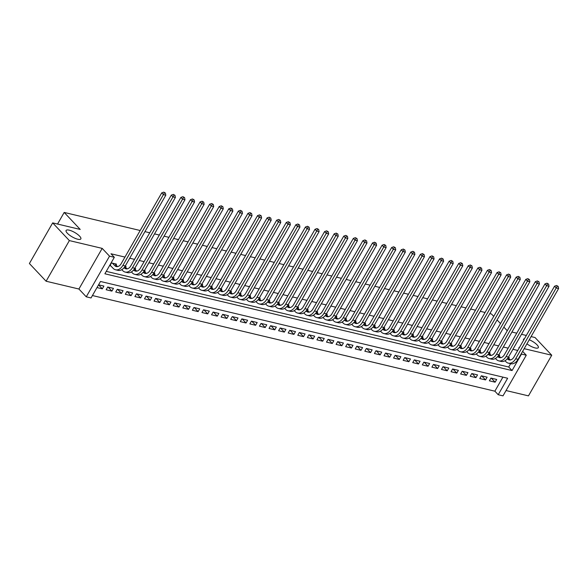 <?xml version="1.0" encoding="UTF-8"?>
<svg xmlns="http://www.w3.org/2000/svg" width="588" height="588" viewBox="0 0 588 588"><rect width="100%" height="100%" fill="white"/><g stroke="black" fill="none" stroke-linecap="round" stroke-linejoin="round"><path stroke-width="0.88" d="M79.608 236.156A8.489 2.536 -150.2 0 1 80.843 238.912A8.489 2.536 -150.2 0 1 75.11 238.338A8.489 2.536 -150.2 0 1 67.348 233.238A8.489 2.536 -150.2 0 1 66.113 230.474A8.489 2.536 -150.2 0 1 71.854 231.055A8.489 2.536 -150.2 0 1 79.608 236.156M529.266 339.761A8.489 2.536 -150.2 0 1 537.072 344.877A8.489 2.536 -150.2 0 1 538.307 347.64A8.489 2.536 -150.2 0 1 526.936 343.833M91.044 297.954L86.26 296.815L109.53 256.17L114.322 257.309L104.884 273.788L512.052 370.558L521.482 354.079L526.275 355.218L502.997 395.864L498.212 394.724L507.642 378.246L100.482 281.476L91.044 297.954M78.91 289.024L102.187 248.386L69.369 240.588L52.677 222.889L29.4 263.527L46.099 281.226L78.91 289.024L86.26 296.815M506.048 390.542L528.465 395.871L551.742 355.233L524.165 348.677M92.434 295.536L494.868 391.182L498.212 394.724M69.369 240.588L46.099 281.226M531.089 336.593L535.043 337.534L551.742 355.233M115.99 264.982L116.483 264.122L111.147 262.858M125.567 267.261L126.06 266.401L125.148 266.188M135.152 269.539L135.644 268.679L134.726 268.459M144.729 271.81L145.221 270.958L144.31 270.737M154.313 274.089L154.806 273.229L153.887 273.016M163.89 276.367L164.383 275.507L163.471 275.294M173.475 278.646L173.96 277.786L173.048 277.573M183.052 280.924L183.544 280.064L182.633 279.844M192.629 283.195L193.121 282.343L192.21 282.122M202.213 285.474L202.706 284.614L201.787 284.401M211.79 287.752L212.283 286.893L211.371 286.679M221.375 290.031L221.867 289.171L220.948 288.951M230.952 292.31L231.444 291.45L230.533 291.229M240.536 294.581L241.029 293.728L240.11 293.508M250.113 296.859L250.606 295.999L249.694 295.786M259.698 299.138L260.183 298.278L259.271 298.065M269.275 301.416L269.767 300.556L268.856 300.336M278.852 303.695L279.344 302.835L278.433 302.614M288.436 305.966L288.928 305.113L288.01 304.893M298.013 308.244L298.506 307.384L297.594 307.171M307.597 310.523L308.09 309.663L307.171 309.45M317.175 312.801L317.667 311.941L316.756 311.721M326.759 315.072L327.251 314.22L326.333 313.999M336.336 317.351L336.828 316.498L335.917 316.278M345.92 319.629L346.406 318.769L345.494 318.556M355.497 321.908L355.99 321.048L355.079 320.835M365.075 324.186L365.567 323.326L364.656 323.106M374.659 326.458L375.151 325.605L374.233 325.385M384.236 328.736L384.728 327.876L383.817 327.663M393.82 331.015L394.313 330.155L393.394 329.941M403.397 333.293L403.89 332.433L402.978 332.22M412.982 335.572L413.474 334.712L412.555 334.491M422.559 337.843L423.051 336.99L422.14 336.77M432.143 340.121L432.628 339.261L431.717 339.048M441.72 342.4L442.213 341.54L441.301 341.327M451.297 344.678L451.79 343.818L450.878 343.598M460.882 346.957L461.374 346.097L460.455 345.876M470.459 349.228L470.951 348.375L470.04 348.155M480.043 351.506L480.536 350.646L479.617 350.433M489.62 353.785L490.113 352.925L489.201 352.712M499.205 356.063L499.697 355.203L498.778 354.983M491.325 378.172L495.118 382.193L489.37 380.826L490.943 378.084L496.691 379.451L495.118 382.193M481.748 375.894L485.541 379.921L479.793 378.554L481.366 375.805L487.114 377.173L485.541 379.921M472.164 373.623L475.957 377.643L470.209 376.276L471.782 373.527L477.53 374.894L475.957 377.643M462.587 371.344L466.38 375.364L460.632 373.997L462.205 371.249L467.952 372.616L466.38 375.364M453.003 369.066L456.803 373.086L451.047 371.719L452.62 368.977L458.368 370.344L456.803 373.086M443.425 366.787L447.218 370.808L441.47 369.44L443.043 366.699L448.791 368.066L447.218 370.808M433.841 364.509L437.641 368.536L431.893 367.169L433.466 364.42L439.214 365.787L437.641 368.536M424.264 362.237L428.057 366.258L422.309 364.891L423.882 362.142L429.63 363.509L428.057 366.258M414.687 359.959L418.48 363.979L412.732 362.612L414.305 359.863L420.053 361.23L418.48 363.979M405.103 357.68L408.895 361.701L403.147 360.334L404.72 357.592L410.468 358.959L408.895 361.701M395.526 355.402L399.318 359.422L393.57 358.063L395.143 355.314L400.891 356.681L399.318 359.422M385.941 353.123L389.734 357.151L383.986 355.784L385.559 353.035L391.307 354.402L389.734 357.151M376.364 350.852L380.157 354.873L374.409 353.506L375.982 350.757L381.73 352.124L380.157 354.873M366.78 348.574L370.58 352.594L364.825 351.227L366.397 348.486L372.145 349.845L370.58 352.594M357.203 346.295L360.995 350.316L355.248 348.949L356.82 346.207L362.568 347.574L360.995 350.316M347.618 344.017L351.418 348.037L345.671 346.677L347.243 343.929L352.991 345.296L351.418 348.037M338.041 341.738L341.834 345.766L336.086 344.399L337.659 341.65L343.407 343.017L341.834 345.766M328.464 339.467L332.257 343.488L326.509 342.12L328.082 339.372L333.83 340.739L332.257 343.488M318.88 337.189L322.672 341.209L316.925 339.842L318.498 337.1L324.245 338.46L322.672 341.209M309.303 334.91L313.095 338.931L307.348 337.563L308.921 334.822L314.668 336.189L313.095 338.931M299.718 332.632L303.511 336.652L297.763 335.292L299.336 332.543L305.084 333.911L303.511 336.652M290.141 330.36L293.934 334.381L288.186 333.014L289.759 330.265L295.507 331.632L293.934 334.381M280.557 328.082L284.349 332.102L278.602 330.735L280.175 327.986L285.922 329.353L284.349 332.102M270.98 325.803L274.772 329.824L269.025 328.457L270.598 325.715L276.345 327.075L274.772 329.824M261.395 323.525L265.195 327.545L259.448 326.178L261.021 323.437L266.768 324.804L265.195 327.545M251.818 321.246L255.611 325.274L249.863 323.907L251.436 321.158L257.184 322.525L255.611 325.274M242.241 318.975L246.034 322.996L240.286 321.629L241.859 318.88L247.607 320.247L246.034 322.996M232.657 316.697L236.45 320.717L230.702 319.35L232.275 316.601L238.022 317.968L236.45 320.717M223.08 314.418L226.872 318.439L221.125 317.072L222.698 314.33L228.445 315.697L226.872 318.439M213.495 312.14L217.288 316.16L211.54 314.793L213.113 312.052L218.861 313.419L217.288 316.16M203.918 309.861L207.711 313.889L201.963 312.522L203.536 309.773L209.284 311.14L207.711 313.889M194.334 307.59L198.127 311.611L192.379 310.243L193.952 307.495L199.7 308.862L198.127 311.611M184.757 305.312L188.55 309.332L182.802 307.965L184.375 305.216L190.122 306.583L188.55 309.332M175.173 303.033L178.972 307.054L173.225 305.686L174.798 302.945L180.545 304.312L178.972 307.054M165.596 300.755L169.388 304.775L163.64 303.415L165.213 300.666L170.961 302.034L169.388 304.775M156.018 298.476L159.811 302.504L154.063 301.137L155.636 298.388L161.384 299.755L159.811 302.504M146.434 296.205L150.227 300.225L144.479 298.858L146.052 296.109L151.8 297.477L150.227 300.225M136.857 293.926L140.65 297.947L134.902 296.58L136.475 293.838L142.222 295.198L140.65 297.947M127.273 291.648L131.065 295.668L125.317 294.301L126.89 291.56L132.638 292.927L131.065 295.668M117.696 289.369L121.488 293.39L115.74 292.03L117.313 289.281L123.061 290.648L121.488 293.39M108.111 287.091L111.904 291.119L106.156 289.752L107.729 287.003L113.477 288.37L111.904 291.119M494.868 391.182L502.924 377.121M96.991 287.569L102.327 288.84L103.9 286.091L98.563 284.827M517.749 350.448L512.92 349.301M508.164 348.169L503.343 347.023M498.587 345.891L493.766 344.744M489.003 343.613L484.181 342.466M479.426 341.341L474.604 340.195M469.841 339.063L465.02 337.916M460.264 336.784L455.443 335.638M450.687 334.506L445.858 333.359M441.103 332.227L436.281 331.081M431.526 329.956L426.697 328.81M421.941 327.678L417.12 326.531M412.364 325.399L407.543 324.253M402.78 323.121L397.958 321.974M393.203 320.842L388.381 319.703M383.619 318.571L378.797 317.424M374.041 316.293L369.22 315.146M364.464 314.014L359.635 312.867M354.88 311.736L350.058 310.589M345.303 309.464L340.474 308.318M335.719 307.186L330.897 306.039M326.142 304.907L321.32 303.761M316.557 302.629L311.736 301.482M306.98 300.35L302.159 299.204M297.396 298.079L292.574 296.933M287.819 295.801L282.997 294.654M278.242 293.522L273.413 292.376M268.657 291.244L263.836 290.097M259.08 288.965L254.251 287.819M249.496 286.694L244.674 285.548M239.919 284.416L235.097 283.269M230.334 282.137L225.513 280.99M220.757 279.859L215.936 278.712M211.173 277.58L206.351 276.434M201.596 275.309L196.774 274.162M192.019 273.03L187.19 271.884M182.434 270.752L177.613 269.605M172.857 268.473L168.028 267.327M163.273 266.195L158.451 265.056M153.696 263.924L148.874 262.777M144.111 261.645L139.29 260.499M134.534 259.367L129.713 258.22M124.95 257.088L110.985 253.773L114.322 257.309M106.274 271.369L508.708 367.015L510.619 363.678M508.782 358.342L509.274 357.482L508.363 357.261M109.574 265.6L110.838 265.901M52.677 222.889L80.218 229.43L64.188 212.437L57.543 224.043M64.188 212.437L140.179 230.503M144.935 231.635L149.764 232.782M154.519 233.906L159.341 235.053M164.096 236.185L168.925 237.331M173.68 238.463L178.502 239.61M183.258 240.742L188.087 241.889M192.842 243.02L197.664 244.16M202.419 245.292L207.241 246.438M212.003 247.57L216.825 248.717M221.58 249.849L226.402 250.995M231.157 252.127L235.986 253.274M240.742 254.398L245.564 255.545M250.319 256.677L255.148 257.823M259.903 258.955L264.725 260.102M269.48 261.234L274.309 262.38M279.065 263.512L283.886 264.659M288.642 265.783L293.463 266.93M298.226 268.062L303.048 269.208M307.803 270.34L312.625 271.487M317.38 272.619L322.209 273.765M326.965 274.897L331.786 276.044M336.542 277.168L341.371 278.315M346.126 279.447L350.948 280.594M355.703 281.726L360.532 282.872M365.288 284.004L370.109 285.151M374.865 286.282L379.686 287.429M384.449 288.554L389.271 289.7M394.026 290.832L398.848 291.979M403.611 293.111L408.432 294.257M413.188 295.389L418.009 296.536M422.765 297.668L427.594 298.807M432.349 299.939L437.171 301.085M441.926 302.217L446.755 303.364M451.51 304.496L456.332 305.642M461.088 306.774L465.909 307.921M470.672 309.045L475.494 310.192M480.249 311.324L485.071 312.471M489.833 313.602L491.472 313.992L493.722 316.373M523.592 340.239A8.489 2.536 -150.2 0 1 523.57 339.202A8.489 2.536 -150.2 0 1 524.474 338.695M102.187 248.386L109.53 256.17M519.41 347.545L518.932 347.434L519.27 347.787M522.629 351.352L526.275 355.218M511.928 332.036L516.749 333.183M521.505 334.315L526.326 335.461M507.268 330.735L503.857 327.119M500.491 323.554L497.08 319.938M508.708 367.015L512.052 370.558M98.556 284.842L102.327 288.84M507.312 358.754L507.51 358.952A6.63 4.447 -76.6 0 0 509.12 359.915A6.63 4.447 -76.6 0 0 513.993 357.004L554.535 286.209L556.571 285.481L558.196 286.422L556.571 285.481M508.128 357.644L509.899 359.525A6.63 4.447 -76.6 0 0 510.377 359.952M558.196 286.422L558.6 288.546L556.204 287.98L515.661 358.776A9.952 6.666 103.4 0 1 508.348 363.141A9.952 6.666 103.4 0 1 505.937 361.701L505.026 360.738M558.6 288.546L518.057 359.341A9.952 6.666 103.4 0 1 510.744 363.715L508.348 363.141M557.24 286.194L556.204 287.98L554.535 286.209M497.735 356.475L497.926 356.681A6.63 4.447 -76.6 0 0 499.535 357.636A6.63 4.447 -76.6 0 0 504.408 354.726L544.958 283.93L546.994 283.203L548.619 284.144L546.994 283.203M498.543 355.365L500.322 357.247A6.63 4.447 -76.6 0 0 500.792 357.673M548.619 284.144L549.023 286.275L546.627 285.702L506.084 356.497A9.952 6.666 103.4 0 1 498.771 360.863A9.952 6.666 103.4 0 1 496.353 359.422L495.449 358.459M549.023 286.275L508.473 357.063A9.952 6.666 103.4 0 1 501.167 361.436L498.771 360.863M547.663 283.916L546.627 285.702L544.958 283.93M488.15 354.196L488.349 354.402A6.63 4.447 -76.6 0 0 489.958 355.365A6.63 4.447 -76.6 0 0 494.831 352.447L535.374 281.659L537.41 280.932L539.034 281.865L537.41 280.932M488.966 353.087L490.745 354.968A6.63 4.447 -76.6 0 0 491.215 355.395M539.034 281.865L539.439 283.997L537.042 283.423L496.5 354.219A9.952 6.666 103.4 0 1 489.194 358.592A9.952 6.666 103.4 0 1 486.776 357.144L485.864 356.181M539.439 283.997L498.896 354.792A9.952 6.666 103.4 0 1 491.583 359.158L489.194 358.592M538.079 281.637L537.042 283.423L535.374 281.659M478.573 351.918L478.764 352.124A6.63 4.447 -76.6 0 0 480.374 353.087A6.63 4.447 -76.6 0 0 485.247 350.169L525.797 279.381L527.833 278.653L529.457 279.587L527.833 278.653M479.382 350.808L481.16 352.697A6.63 4.447 -76.6 0 0 481.638 353.116M529.457 279.587L529.861 281.718L527.465 281.152L486.923 351.94A9.952 6.666 103.4 0 1 479.61 356.313A9.952 6.666 103.4 0 1 477.191 354.873L476.287 353.91M529.861 281.718L489.319 352.513A9.952 6.666 103.4 0 1 482.006 356.879L479.61 356.313M528.502 279.359L527.465 281.152L525.797 279.381M468.989 349.639L469.187 349.845A6.63 4.447 -76.6 0 0 470.797 350.808A6.63 4.447 -76.6 0 0 475.67 347.898L516.213 277.102L518.249 276.375L519.88 277.308L518.249 276.375M469.805 348.537L471.583 350.419A6.63 4.447 -76.6 0 0 472.054 350.838M519.88 277.308L520.277 279.44L517.881 278.874L477.338 349.662A9.952 6.666 103.4 0 1 470.032 354.035A9.952 6.666 103.4 0 1 467.614 352.594L466.703 351.631M520.277 279.44L479.735 350.235A9.952 6.666 103.4 0 1 472.429 354.601L470.032 354.035M518.917 277.08L517.881 278.874L516.213 277.102M459.412 347.368L459.603 347.567A6.63 4.447 -76.6 0 0 461.22 348.53A6.63 4.447 -76.6 0 0 466.093 345.619L506.635 274.824L508.671 274.096L510.296 275.037L508.671 274.096M460.22 346.259L461.999 348.14A6.63 4.447 -76.6 0 0 462.477 348.566M510.296 275.037L510.7 277.161L508.304 276.595L467.761 347.39A9.952 6.666 103.4 0 1 460.448 351.756A9.952 6.666 103.4 0 1 458.03 350.316L457.126 349.353M510.7 277.161L470.157 347.956A9.952 6.666 103.4 0 1 462.844 352.33L460.448 351.756M509.34 274.809L508.304 276.595L506.635 274.824M449.835 345.09L450.026 345.296A6.63 4.447 -76.6 0 0 451.635 346.251A6.63 4.447 -76.6 0 0 456.509 343.341L497.051 272.545L499.087 271.825L500.719 272.759L499.087 271.825M450.643 343.98L452.422 345.862A6.63 4.447 -76.6 0 0 452.892 346.288M500.719 272.759L501.116 274.89L498.72 274.317L458.177 345.112A9.952 6.666 103.4 0 1 450.871 349.478A9.952 6.666 103.4 0 1 448.453 348.037L447.541 347.074M501.116 274.89L460.573 345.678A9.952 6.666 103.4 0 1 453.267 350.051L450.871 349.478M499.756 272.531L498.72 274.317L497.051 272.545M440.25 342.811L440.441 343.017A6.63 4.447 -76.6 0 0 442.058 343.98A6.63 4.447 -76.6 0 0 446.931 341.062L487.474 270.274L489.51 269.547L491.134 270.48L489.51 269.547M441.066 341.701L442.837 343.583A6.63 4.447 -76.6 0 0 443.315 344.009M491.134 270.48L491.539 272.611L489.142 272.038L448.6 342.833A9.952 6.666 103.4 0 1 441.287 347.207A9.952 6.666 103.4 0 1 438.868 345.766L437.964 344.803M491.539 272.611L450.996 343.407A9.952 6.666 103.4 0 1 443.683 347.773L441.287 347.207M490.179 270.252L489.142 272.038L487.474 270.274M430.673 340.533L430.864 340.739A6.63 4.447 -76.6 0 0 432.474 341.701A6.63 4.447 -76.6 0 0 437.347 338.784L477.89 267.996L479.933 267.268L481.557 268.201L479.933 267.268M431.482 339.423L433.26 341.312A6.63 4.447 -76.6 0 0 433.731 341.731M481.557 268.201L481.954 270.333L479.565 269.767L439.015 340.555A9.952 6.666 103.4 0 1 431.71 344.928A9.952 6.666 103.4 0 1 429.291 343.488L428.38 342.525M481.954 270.333L441.412 341.128A9.952 6.666 103.4 0 1 434.106 345.494L431.71 344.928M480.594 267.974L479.565 269.767L477.89 267.996M421.089 338.254L421.287 338.46A6.63 4.447 -76.6 0 0 422.897 339.423A6.63 4.447 -76.6 0 0 427.77 336.512L468.313 265.717L470.349 264.99L471.973 265.923L470.349 264.99M421.905 337.152L423.676 339.033A6.63 4.447 -76.6 0 0 424.154 339.452M471.973 265.923L472.377 268.054L469.981 267.489L429.438 338.284A9.952 6.666 103.4 0 1 422.125 342.65A9.952 6.666 103.4 0 1 419.714 341.209L418.803 340.246M472.377 268.054L431.835 338.85A9.952 6.666 103.4 0 1 424.521 343.216L422.125 342.65M471.017 265.695L469.981 267.489L468.313 265.717M411.512 335.983L411.703 336.189A6.63 4.447 -76.6 0 0 413.313 337.144A6.63 4.447 -76.6 0 0 418.186 334.234L458.736 263.439L460.772 262.711L462.396 263.652L460.772 262.711M412.32 334.873L414.099 336.755A6.63 4.447 -76.6 0 0 414.569 337.181M462.396 263.652L462.8 265.776L460.404 265.21L419.861 336.005A9.952 6.666 103.4 0 1 412.548 340.371A9.952 6.666 103.4 0 1 410.13 338.931L409.226 337.968M462.8 265.776L422.25 336.571A9.952 6.666 103.4 0 1 414.944 340.944L412.548 340.371M461.44 263.424L460.404 265.21L458.736 263.439M401.927 333.705L402.126 333.911A6.63 4.447 -76.6 0 0 403.735 334.866A6.63 4.447 -76.6 0 0 408.609 331.955L449.151 261.16L451.187 260.44L452.811 261.373L451.187 260.44M402.743 332.595L404.522 334.476A6.63 4.447 -76.6 0 0 404.992 334.903M452.811 261.373L453.216 263.505L450.82 262.932L410.277 333.727A9.952 6.666 103.4 0 1 402.971 338.093A9.952 6.666 103.4 0 1 400.553 336.652L399.642 335.689M453.216 263.505L412.673 334.293A9.952 6.666 103.4 0 1 405.36 338.666L402.971 338.093M451.856 261.146L450.82 262.932L449.151 261.16M392.35 331.426L392.541 331.632A6.63 4.447 -76.6 0 0 394.151 332.595A6.63 4.447 -76.6 0 0 399.024 329.677L439.574 258.889L441.61 258.161L443.234 259.095L441.61 258.161M393.159 330.316L394.938 332.198A6.63 4.447 -76.6 0 0 395.415 332.624M443.234 259.095L443.639 261.226L441.243 260.653L400.7 331.448A9.952 6.666 103.4 0 1 393.387 335.821A9.952 6.666 103.4 0 1 390.969 334.381L390.065 333.418M443.639 261.226L403.096 332.022A9.952 6.666 103.4 0 1 395.783 336.387L393.387 335.821M442.279 258.867L441.243 260.653L439.574 258.889M382.766 329.148L382.964 329.353A6.63 4.447 -76.6 0 0 384.574 330.316A6.63 4.447 -76.6 0 0 389.447 327.406L429.99 256.611L432.026 255.883L433.657 256.816L432.026 255.883M383.582 328.038L385.36 329.927A6.63 4.447 -76.6 0 0 385.831 330.346M433.657 256.816L434.054 258.948L431.658 258.382L391.116 329.17A9.952 6.666 103.4 0 1 383.81 333.543A9.952 6.666 103.4 0 1 381.391 332.102L380.48 331.14M434.054 258.948L393.512 329.743A9.952 6.666 103.4 0 1 386.206 334.109L383.81 333.543M432.695 256.589L431.658 258.382L429.99 256.611M373.189 326.869L373.38 327.075A6.63 4.447 -76.6 0 0 374.997 328.038A6.63 4.447 -76.6 0 0 379.87 325.127L420.413 254.332L422.449 253.604L424.073 254.545L422.449 253.604M373.997 325.767L375.776 327.648A6.63 4.447 -76.6 0 0 376.254 328.067M424.073 254.545L424.477 256.669L422.081 256.103L381.538 326.899A9.952 6.666 103.4 0 1 374.225 331.264A9.952 6.666 103.4 0 1 371.807 329.824L370.903 328.861M424.477 256.669L383.935 327.465A9.952 6.666 103.4 0 1 376.621 331.83L374.225 331.264M423.117 254.317L422.081 256.103L420.413 254.332M363.612 324.598L363.803 324.804A6.63 4.447 -76.6 0 0 365.413 325.759A6.63 4.447 -76.6 0 0 370.286 322.849L410.828 252.054L412.864 251.326L414.496 252.267L412.864 251.326M364.42 323.488L366.199 325.37A6.63 4.447 -76.6 0 0 366.669 325.796M414.496 252.267L414.893 254.391L412.497 253.825L371.954 324.62A9.952 6.666 103.4 0 1 364.648 328.986A9.952 6.666 103.4 0 1 362.23 327.545L361.319 326.583M414.893 254.391L374.35 325.186A9.952 6.666 103.4 0 1 367.044 329.559L364.648 328.986M413.533 252.039L412.497 253.825L410.828 252.054M354.027 322.32L354.219 322.525A6.63 4.447 -76.6 0 0 355.836 323.481A6.63 4.447 -76.6 0 0 360.709 320.57L401.251 249.775L403.287 249.055L404.911 249.988L403.287 249.055M354.843 321.21L356.615 323.091A6.63 4.447 -76.6 0 0 357.092 323.518M404.911 249.988L405.316 252.12L402.92 251.546L362.377 322.342A9.952 6.666 103.4 0 1 355.064 326.707A9.952 6.666 103.4 0 1 352.646 325.267L351.742 324.304M405.316 252.12L364.773 322.908A9.952 6.666 103.4 0 1 357.46 327.281L355.064 326.707M403.956 249.76L402.92 251.546L401.251 249.775M344.45 320.041L344.641 320.247A6.63 4.447 -76.6 0 0 346.251 321.21A6.63 4.447 -76.6 0 0 351.124 318.292L391.667 247.504L393.71 246.776L395.334 247.71L393.71 246.776M345.259 318.931L347.038 320.813A6.63 4.447 -76.6 0 0 347.508 321.239M395.334 247.71L395.731 249.841L393.343 249.268L352.793 320.063A9.952 6.666 103.4 0 1 345.487 324.436A9.952 6.666 103.4 0 1 343.069 322.996L342.157 322.033M395.731 249.841L355.189 320.636A9.952 6.666 103.4 0 1 347.883 325.002L345.487 324.436M394.372 247.482L393.343 249.268L391.667 247.504M334.866 317.763L335.064 317.968A6.63 4.447 -76.6 0 0 336.674 318.931A6.63 4.447 -76.6 0 0 341.547 316.021L382.09 245.225L384.126 244.498L385.75 245.431L384.126 244.498M335.682 316.653L337.453 318.542A6.63 4.447 -76.6 0 0 337.931 318.961M385.75 245.431L386.154 247.563L383.758 246.997L343.216 317.785A9.952 6.666 103.4 0 1 335.902 322.158A9.952 6.666 103.4 0 1 333.492 320.717L332.58 319.754M386.154 247.563L345.612 318.358A9.952 6.666 103.4 0 1 338.298 322.724L335.902 322.158M384.795 245.203L383.758 246.997L382.09 245.225M325.289 315.484L325.48 315.69A6.63 4.447 -76.6 0 0 327.09 316.653A6.63 4.447 -76.6 0 0 331.963 313.742L372.513 242.947L374.549 242.219L376.173 243.16L374.549 242.219M326.097 314.382L327.876 316.263A6.63 4.447 -76.6 0 0 328.347 316.682M376.173 243.16L376.577 245.284L374.181 244.718L333.639 315.513A9.952 6.666 103.4 0 1 326.325 319.879A9.952 6.666 103.4 0 1 323.907 318.439L323.003 317.476M376.577 245.284L336.027 316.079A9.952 6.666 103.4 0 1 328.721 320.453L326.325 319.879M375.217 242.932L374.181 244.718L372.513 242.947M315.705 313.213L315.903 313.419A6.63 4.447 -76.6 0 0 317.513 314.374A6.63 4.447 -76.6 0 0 322.386 311.464L362.928 240.668L364.964 239.941L366.589 240.882L364.964 239.941M316.52 312.103L318.299 313.985A6.63 4.447 -76.6 0 0 318.769 314.411M366.589 240.882L366.993 243.013L364.597 242.44L324.054 313.235A9.952 6.666 103.4 0 1 316.748 317.601A9.952 6.666 103.4 0 1 314.33 316.16L313.419 315.197M366.993 243.013L326.45 313.801A9.952 6.666 103.4 0 1 319.137 318.174L316.748 317.601M365.633 240.654L364.597 242.44L362.928 240.668M306.127 310.934L306.319 311.14A6.63 4.447 -76.6 0 0 307.928 312.103A6.63 4.447 -76.6 0 0 312.801 309.185L353.351 238.39L355.387 237.67L357.012 238.603L355.387 237.67M306.936 309.825L308.715 311.706A6.63 4.447 -76.6 0 0 309.192 312.132M357.012 238.603L357.416 240.735L355.02 240.161L314.477 310.956A9.952 6.666 103.4 0 1 307.164 315.322A9.952 6.666 103.4 0 1 304.746 313.882L303.842 312.919M357.416 240.735L316.873 311.522A9.952 6.666 103.4 0 1 309.56 315.896L307.164 315.322M356.056 238.375L355.02 240.161L353.351 238.39M296.543 308.656L296.742 308.862A6.63 4.447 -76.6 0 0 298.351 309.825A6.63 4.447 -76.6 0 0 303.224 306.907L343.767 236.119L345.803 235.391L347.434 236.325L345.803 235.391M297.359 307.546L299.138 309.428A6.63 4.447 -76.6 0 0 299.608 309.854M347.434 236.325L347.831 238.456L345.435 237.883L304.893 308.678A9.952 6.666 103.4 0 1 297.587 313.051A9.952 6.666 103.4 0 1 295.169 311.611L294.257 310.648M347.831 238.456L307.289 309.251A9.952 6.666 103.4 0 1 299.983 313.617L297.587 313.051M346.472 236.097L345.435 237.883L343.767 236.119M286.966 306.377L287.157 306.583A6.63 4.447 -76.6 0 0 288.774 307.546A6.63 4.447 -76.6 0 0 293.647 304.635L334.19 233.84L336.226 233.113L337.85 234.046L336.226 233.113M287.775 305.268L289.553 307.156A6.63 4.447 -76.6 0 0 290.031 307.575M337.85 234.046L338.254 236.178L335.858 235.612L295.316 306.399A9.952 6.666 103.4 0 1 288.002 310.773A9.952 6.666 103.4 0 1 285.584 309.332L284.68 308.369M338.254 236.178L297.712 306.973A9.952 6.666 103.4 0 1 290.399 311.339L288.002 310.773M336.895 233.818L335.858 235.612L334.19 233.84M277.389 304.106L277.58 304.305A6.63 4.447 -76.6 0 0 279.19 305.268A6.63 4.447 -76.6 0 0 284.063 302.357L324.605 231.562L326.641 230.834L328.273 231.775L326.641 230.834M278.197 302.996L279.976 304.878A6.63 4.447 -76.6 0 0 280.447 305.304M328.273 231.775L328.67 233.899L326.274 233.333L285.731 304.128A9.952 6.666 103.4 0 1 278.425 308.494A9.952 6.666 103.4 0 1 276.007 307.054L275.096 306.091M328.67 233.899L288.127 304.694A9.952 6.666 103.4 0 1 280.821 309.067L278.425 308.494M327.31 231.547L326.274 233.333L324.605 231.562M267.805 301.828L267.996 302.034A6.63 4.447 -76.6 0 0 269.613 302.989A6.63 4.447 -76.6 0 0 274.486 300.078L315.028 229.283L317.064 228.563L318.689 229.496L317.064 228.563M268.62 300.718L270.392 302.599A6.63 4.447 -76.6 0 0 270.87 303.026M318.689 229.496L319.093 231.628L316.697 231.055L276.154 301.85A9.952 6.666 103.4 0 1 268.841 306.216A9.952 6.666 103.4 0 1 266.423 304.775L265.519 303.812M319.093 231.628L278.55 302.416A9.952 6.666 103.4 0 1 271.237 306.789L268.841 306.216M317.733 229.269L316.697 231.055L315.028 229.283M258.228 299.549L258.419 299.755A6.63 4.447 -76.6 0 0 260.028 300.718A6.63 4.447 -76.6 0 0 264.901 297.8L305.444 227.012L307.487 226.284L309.112 227.218L307.487 226.284M259.036 298.439L260.815 300.321A6.63 4.447 -76.6 0 0 261.285 300.747M309.112 227.218L309.509 229.349L307.12 228.776L266.57 299.571A9.952 6.666 103.4 0 1 259.264 303.945A9.952 6.666 103.4 0 1 256.846 302.497L255.934 301.534M309.509 229.349L268.966 300.145A9.952 6.666 103.4 0 1 261.66 304.51L259.264 303.945M308.149 226.99L307.12 228.776L305.444 227.012M248.643 297.271L248.842 297.477A6.63 4.447 -76.6 0 0 250.451 298.439A6.63 4.447 -76.6 0 0 255.324 295.521L295.867 224.734L297.903 224.006L299.527 224.939L297.903 224.006M249.459 296.161L251.23 298.05A6.63 4.447 -76.6 0 0 251.708 298.469M299.527 224.939L299.931 227.071L297.535 226.505L256.993 297.293A9.952 6.666 103.4 0 1 249.679 301.666A9.952 6.666 103.4 0 1 247.269 300.225L246.357 299.263M299.931 227.071L259.389 297.866A9.952 6.666 103.4 0 1 252.076 302.232L249.679 301.666M298.572 224.712L297.535 226.505L295.867 224.734M239.066 294.992L239.257 295.198A6.63 4.447 -76.6 0 0 240.867 296.161A6.63 4.447 -76.6 0 0 245.74 293.25L286.29 222.455L288.326 221.727L289.95 222.661L288.326 221.727M239.875 293.89L241.653 295.771A6.63 4.447 -76.6 0 0 242.124 296.19M289.95 222.661L290.354 224.792L287.958 224.226L247.416 295.014A9.952 6.666 103.4 0 1 240.102 299.388A9.952 6.666 103.4 0 1 237.684 297.947L236.78 296.984M290.354 224.792L249.804 295.588A9.952 6.666 103.4 0 1 242.499 299.954L240.102 299.388M288.995 222.433L287.958 224.226L286.29 222.455M229.482 292.721L229.68 292.92A6.63 4.447 -76.6 0 0 231.29 293.882A6.63 4.447 -76.6 0 0 236.163 290.972L276.705 220.177L278.741 219.449L280.366 220.39L278.741 219.449M230.298 291.611L232.076 293.493A6.63 4.447 -76.6 0 0 232.547 293.919M280.366 220.39L280.77 222.514L278.374 221.948L237.831 292.743A9.952 6.666 103.4 0 1 230.525 297.109A9.952 6.666 103.4 0 1 228.107 295.668L227.196 294.706M280.77 222.514L240.227 293.309A9.952 6.666 103.4 0 1 232.914 297.682L230.525 297.109M279.41 220.162L278.374 221.948L276.705 220.177M219.905 290.443L220.096 290.648A6.63 4.447 -76.6 0 0 221.705 291.604A6.63 4.447 -76.6 0 0 226.578 288.693L267.128 217.898L269.164 217.178L270.789 218.111L269.164 217.178M220.713 289.333L222.492 291.214A6.63 4.447 -76.6 0 0 222.97 291.641M270.789 218.111L271.193 220.243L268.797 219.669L228.254 290.465A9.952 6.666 103.4 0 1 220.941 294.831A9.952 6.666 103.4 0 1 218.523 293.39L217.619 292.427M271.193 220.243L230.65 291.031A9.952 6.666 103.4 0 1 223.337 295.404L220.941 294.831M269.833 217.883L268.797 219.669L267.128 217.898M210.32 288.164L210.519 288.37A6.63 4.447 -76.6 0 0 212.128 289.333A6.63 4.447 -76.6 0 0 217.001 286.415L257.544 215.627L259.58 214.899L261.212 215.833L259.58 214.899M211.136 287.054L212.915 288.936A6.63 4.447 -76.6 0 0 213.385 289.362M261.212 215.833L261.609 217.964L259.212 217.391L218.67 288.186A9.952 6.666 103.4 0 1 211.364 292.559A9.952 6.666 103.4 0 1 208.946 291.119L208.034 290.156M261.609 217.964L221.066 288.759A9.952 6.666 103.4 0 1 213.76 293.125L211.364 292.559M260.249 215.605L259.212 217.391L257.544 215.627M200.743 285.886L200.934 286.091A6.63 4.447 -76.6 0 0 202.551 287.054A6.63 4.447 -76.6 0 0 207.424 284.144L247.967 213.348L250.003 212.621L251.627 213.554L250.003 212.621M201.552 284.776L203.33 286.665A6.63 4.447 -76.6 0 0 203.808 287.084M251.627 213.554L252.031 215.686L249.635 215.12L209.093 285.908A9.952 6.666 103.4 0 1 201.78 290.281A9.952 6.666 103.4 0 1 199.361 288.84L198.457 287.877M252.031 215.686L211.489 286.481A9.952 6.666 103.4 0 1 204.176 290.847L201.78 290.281M250.672 213.326L249.635 215.12L247.967 213.348M191.166 283.607L191.357 283.813A6.63 4.447 -76.6 0 0 192.967 284.776A6.63 4.447 -76.6 0 0 197.84 281.865L238.383 211.07L240.419 210.342L242.05 211.276L240.419 210.342M191.975 282.505L193.753 284.386A6.63 4.447 -76.6 0 0 194.224 284.805M242.05 211.276L242.447 213.407L240.051 212.841L199.508 283.636A9.952 6.666 103.4 0 1 192.202 288.002A9.952 6.666 103.4 0 1 189.784 286.562L188.873 285.599M242.447 213.407L201.904 284.202A9.952 6.666 103.4 0 1 194.599 288.568L192.202 288.002M241.087 211.048L240.051 212.841L238.383 211.07M181.582 281.336L181.773 281.542A6.63 4.447 -76.6 0 0 183.39 282.497A6.63 4.447 -76.6 0 0 188.263 279.587L228.805 208.791L230.841 208.064L232.466 209.005L230.841 208.064M182.398 280.226L184.169 282.108A6.63 4.447 -76.6 0 0 184.647 282.534M232.466 209.005L232.87 211.129L230.474 210.563L189.931 281.358A9.952 6.666 103.4 0 1 182.618 285.724A9.952 6.666 103.4 0 1 180.2 284.283L179.296 283.32M232.87 211.129L192.327 281.924A9.952 6.666 103.4 0 1 185.014 286.297L182.618 285.724M231.51 208.777L230.474 210.563L228.805 208.791M172.005 279.057L172.196 279.263A6.63 4.447 -76.6 0 0 173.805 280.219A6.63 4.447 -76.6 0 0 178.678 277.308L219.221 206.513L221.264 205.793L222.889 206.726L221.264 205.793M172.813 277.948L174.592 279.829A6.63 4.447 -76.6 0 0 175.062 280.255M222.889 206.726L223.286 208.858L220.897 208.284L180.347 279.079A9.952 6.666 103.4 0 1 173.041 283.445A9.952 6.666 103.4 0 1 170.623 282.005L169.712 281.042M223.286 208.858L182.743 279.645A9.952 6.666 103.4 0 1 175.437 284.019L173.041 283.445M221.926 206.498L220.897 208.284L219.221 206.513M162.42 276.779L162.619 276.985A6.63 4.447 -76.6 0 0 164.228 277.948A6.63 4.447 -76.6 0 0 169.101 275.03L209.644 204.242L211.68 203.514L213.304 204.448L211.68 203.514M163.236 275.669L165.007 277.551A6.63 4.447 -76.6 0 0 165.485 277.977M213.304 204.448L213.709 206.579L211.312 206.006L170.77 276.801A9.952 6.666 103.4 0 1 163.457 281.174A9.952 6.666 103.4 0 1 161.046 279.734L160.134 278.771M213.709 206.579L173.166 277.374A9.952 6.666 103.4 0 1 165.853 281.74L163.457 281.174M212.349 204.22L211.312 206.006L209.644 204.242M152.843 274.5L153.034 274.706A6.63 4.447 -76.6 0 0 154.644 275.669A6.63 4.447 -76.6 0 0 159.517 272.759L200.067 201.963L202.103 201.236L203.727 202.169L202.103 201.236M153.652 273.391L155.43 275.28A6.63 4.447 -76.6 0 0 155.901 275.699M203.727 202.169L204.132 204.301L201.735 203.735L161.193 274.522A9.952 6.666 103.4 0 1 153.88 278.896A9.952 6.666 103.4 0 1 151.461 277.455L150.557 276.492M204.132 204.301L163.582 275.096A9.952 6.666 103.4 0 1 156.276 279.462L153.88 278.896M202.772 201.941L201.735 203.735L200.067 201.963M143.259 272.222L143.457 272.428A6.63 4.447 -76.6 0 0 145.067 273.391A6.63 4.447 -76.6 0 0 149.94 270.48L190.483 199.685L192.519 198.957L194.143 199.898L192.519 198.957M144.075 271.119L145.853 273.001A6.63 4.447 -76.6 0 0 146.324 273.42M194.143 199.898L194.547 202.022L192.151 201.456L151.608 272.251A9.952 6.666 103.4 0 1 144.303 276.617A9.952 6.666 103.4 0 1 141.884 275.177L140.973 274.214M194.547 202.022L154.005 272.817A9.952 6.666 103.4 0 1 146.691 277.183L144.303 276.617M193.187 199.67L192.151 201.456L190.483 199.685M133.682 269.951L133.873 270.157A6.63 4.447 -76.6 0 0 135.483 271.112A6.63 4.447 -76.6 0 0 140.356 268.201L180.906 197.406L182.941 196.679L184.566 197.619L182.941 196.679M134.49 268.841L136.269 270.723A6.63 4.447 -76.6 0 0 136.747 271.149M184.566 197.619L184.97 199.744L182.574 199.178L142.031 269.973A9.952 6.666 103.4 0 1 134.718 274.339A9.952 6.666 103.4 0 1 132.3 272.898L131.396 271.935M184.97 199.744L144.428 270.539A9.952 6.666 103.4 0 1 137.114 274.912L134.718 274.339M183.61 197.392L182.574 199.178L180.906 197.406M124.097 267.672L124.296 267.878A6.63 4.447 -76.6 0 0 125.906 268.834A6.63 4.447 -76.6 0 0 130.779 265.923L171.321 195.128L173.357 194.407L174.989 195.341L173.357 194.407M124.913 266.562L126.692 268.444A6.63 4.447 -76.6 0 0 127.162 268.87M174.989 195.341L175.386 197.472L172.99 196.899L132.447 267.694A9.952 6.666 103.4 0 1 125.141 272.06A9.952 6.666 103.4 0 1 122.723 270.62L121.812 269.657M175.386 197.472L134.843 268.26A9.952 6.666 103.4 0 1 127.537 272.634L125.141 272.06M174.026 195.113L172.99 196.899L171.321 195.128M112.411 263.159L114.711 265.6A6.63 4.447 -76.6 0 0 116.328 266.562A6.63 4.447 -76.6 0 0 121.201 263.644L161.744 192.857L163.78 192.129L165.404 193.062L163.78 192.129M114.807 263.725L117.108 266.166A6.63 4.447 -76.6 0 0 117.585 266.592M165.404 193.062L165.809 195.194L163.413 194.621L122.87 265.416A9.952 6.666 103.4 0 1 115.557 269.789A9.952 6.666 103.4 0 1 113.139 268.349L109.919 265.004M165.809 195.194L125.266 265.989A9.952 6.666 103.4 0 1 117.953 270.355L115.557 269.789M164.449 192.835L163.413 194.621L161.744 192.857M111.455 262.932L110.162 265.188M509.899 359.525L507.51 358.952M518.057 359.341L515.661 358.776M500.322 357.247L497.926 356.681M508.473 357.063L506.084 356.497M490.745 354.968L488.349 354.402M498.896 354.792L496.5 354.219M481.16 352.697L478.764 352.124M489.319 352.513L486.923 351.94M471.583 350.419L469.187 349.845M479.735 350.235L477.338 349.662M461.999 348.14L459.603 347.567M470.157 347.956L467.761 347.39M452.422 345.862L450.026 345.296M460.573 345.678L458.177 345.112M442.837 343.583L440.441 343.017M450.996 343.407L448.6 342.833M433.26 341.312L430.864 340.739M441.412 341.128L439.015 340.555M423.676 339.033L421.287 338.46M431.835 338.85L429.438 338.284M414.099 336.755L411.703 336.189M422.25 336.571L419.861 336.005M404.522 334.476L402.126 333.911M412.673 334.293L410.277 333.727M394.938 332.198L392.541 331.632M403.096 332.022L400.7 331.448M385.36 329.927L382.964 329.353M393.512 329.743L391.116 329.17M375.776 327.648L373.38 327.075M383.935 327.465L381.538 326.899M366.199 325.37L363.803 324.804M374.35 325.186L371.954 324.62M356.615 323.091L354.219 322.525M364.773 322.908L362.377 322.342M347.038 320.813L344.641 320.247M355.189 320.636L352.793 320.063M337.453 318.542L335.064 317.968M345.612 318.358L343.216 317.785M327.876 316.263L325.48 315.69M336.027 316.079L333.639 315.513M318.299 313.985L315.903 313.419M326.45 313.801L324.054 313.235M308.715 311.706L306.319 311.14M316.873 311.522L314.477 310.956M299.138 309.428L296.742 308.862M307.289 309.251L304.893 308.678M289.553 307.156L287.157 306.583M297.712 306.973L295.316 306.399M279.976 304.878L277.58 304.305M288.127 304.694L285.731 304.128M270.392 302.599L267.996 302.034M278.55 302.416L276.154 301.85M260.815 300.321L258.419 299.755M268.966 300.145L266.57 299.571M251.23 298.05L248.842 297.477M259.389 297.866L256.993 297.293M241.653 295.771L239.257 295.198M249.804 295.588L247.416 295.014M232.076 293.493L229.68 292.92M240.227 293.309L237.831 292.743M222.492 291.214L220.096 290.648M230.65 291.031L228.254 290.465M212.915 288.936L210.519 288.37M221.066 288.759L218.67 288.186M203.33 286.665L200.934 286.091M211.489 286.481L209.093 285.908M193.753 284.386L191.357 283.813M201.904 284.202L199.508 283.636M184.169 282.108L181.773 281.542M192.327 281.924L189.931 281.358M174.592 279.829L172.196 279.263M182.743 279.645L180.347 279.079M165.007 277.551L162.619 276.985M173.166 277.374L170.77 276.801M155.43 275.28L153.034 274.706M163.582 275.096L161.193 274.522M145.853 273.001L143.457 272.428M154.005 272.817L151.608 272.251M136.269 270.723L133.873 270.157M144.428 270.539L142.031 269.973M126.692 268.444L124.296 267.878M134.843 268.26L132.447 267.694M117.108 266.166L114.711 265.6M125.266 265.989L122.87 265.416"/></g></svg>
